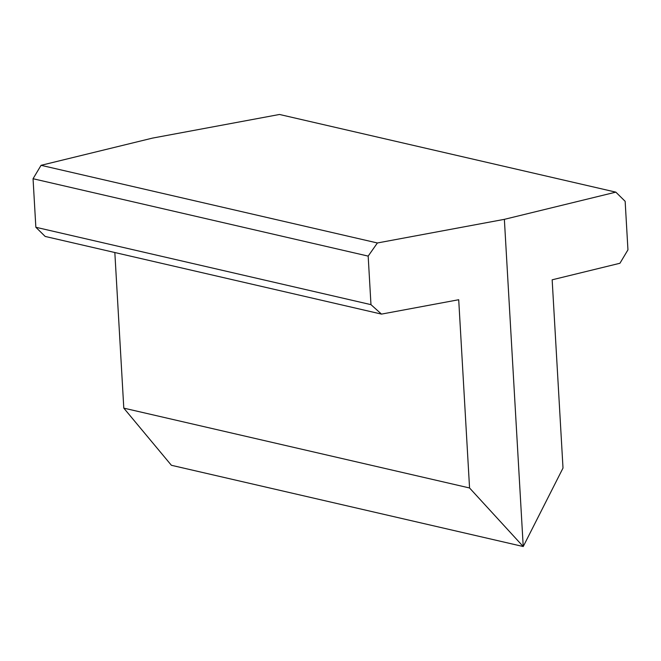 <?xml version="1.0" encoding="UTF-8"?>
<svg xmlns="http://www.w3.org/2000/svg" width="661" height="661" viewBox="0 0 661 661"><rect width="100%" height="100%" fill="white"/><g stroke="black" fill="none" stroke-linecap="round" stroke-linejoin="round"><path stroke-width="0.99" d="M33.05 178.726L41.065 165.316L377.39 242.975L368.169 256.104L33.05 178.726L35.851 227.268L370.97 304.647L381.496 314.107L45.171 236.44L35.851 227.268M41.065 165.316L152.526 138.099L279.504 114.469L615.829 192.136L504.368 219.345L523.231 546.531L469.558 487.975L458.709 299.73L381.496 314.107M615.829 192.136L625.149 201.308L627.95 249.85L619.935 263.26L552.158 279.81L563.007 468.054L523.231 546.531L171.397 465.286L123.797 408.134L114.832 252.527M123.797 408.134L469.558 487.975M368.169 256.104L370.97 304.647M377.39 242.975L504.368 219.345"/></g></svg>
